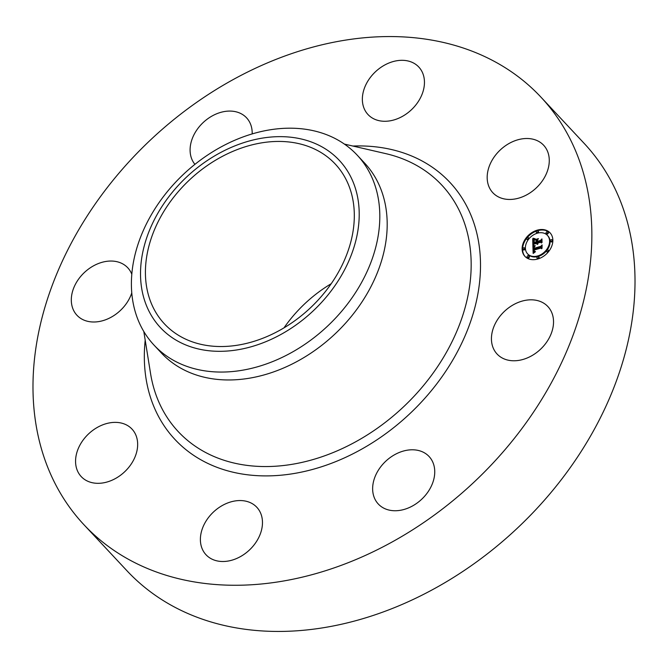 <?xml version="1.0" encoding="UTF-8"?>
<svg xmlns="http://www.w3.org/2000/svg" width="668" height="668" viewBox="0 0 668 668"><rect width="100%" height="100%" fill="white"/><g stroke="black" fill="none" stroke-linecap="round" stroke-linejoin="round"><path stroke-width="1" d="M546.182 304.942A34.769 26.161 136.9 0 1 547.885 306.562A34.769 26.161 136.9 0 1 541.472 348.329A34.769 26.161 136.9 0 1 498.796 355.66A34.769 26.161 136.9 0 1 497.084 354.04A34.769 26.161 136.9 0 1 503.497 312.273A34.769 26.161 136.9 0 1 546.182 304.942M541.03 97.236L584.191 143.42A312.925 235.445 136.9 0 1 536.229 509.216A312.925 235.445 136.9 0 1 126.97 570.764L83.809 524.58A312.925 235.445 136.9 0 1 131.771 158.784A312.925 235.445 136.9 0 1 541.03 97.236A312.925 235.445 136.9 0 1 493.067 463.041A312.925 235.445 136.9 0 1 83.809 524.58M131.771 292.901A34.769 26.161 136.9 0 1 108.174 318.711A34.769 26.161 136.9 0 1 78.657 316.882A34.769 26.161 136.9 0 1 76.954 315.263A34.769 26.161 136.9 0 1 83.366 273.496A34.769 26.161 136.9 0 1 126.043 266.156A34.769 26.161 136.9 0 1 127.755 267.776A34.769 26.161 136.9 0 1 131.805 274.239M520.789 139.094A34.769 26.161 136.9 0 1 543.627 145.232A34.769 26.161 136.9 0 1 545.171 176.227A34.769 26.161 136.9 0 1 515.663 198.864A34.769 26.161 136.9 0 1 492.825 192.718A34.769 26.161 136.9 0 1 491.281 161.731A34.769 26.161 136.9 0 1 520.789 139.094M104.049 482.73A34.769 26.161 136.9 0 1 81.212 476.585A34.769 26.161 136.9 0 1 79.667 445.598A34.769 26.161 136.9 0 1 109.176 422.961A34.769 26.161 136.9 0 1 132.013 429.106A34.769 26.161 136.9 0 1 133.558 460.093A34.769 26.161 136.9 0 1 104.049 482.73M434.643 474.288A34.769 26.161 136.9 0 1 411.83 506.327A34.769 26.161 136.9 0 1 378.288 504.006A34.769 26.161 136.9 0 1 372.744 486.246A34.769 26.161 136.9 0 1 395.556 454.207A34.769 26.161 136.9 0 1 429.098 456.528A34.769 26.161 136.9 0 1 434.643 474.288M373.337 73.889A34.769 26.161 136.9 0 1 418.811 67.05A34.769 26.161 136.9 0 1 413.475 107.698A34.769 26.161 136.9 0 1 368.001 114.537A34.769 26.161 136.9 0 1 373.337 73.889M194.922 164.361A34.769 26.161 136.9 0 1 190.196 147.536A34.769 26.161 136.9 0 1 213.008 115.497A34.769 26.161 136.9 0 1 246.55 117.81A34.769 26.161 136.9 0 1 252.187 133.934M251.502 547.927A34.769 26.161 136.9 0 1 206.028 554.766A34.769 26.161 136.9 0 1 211.364 514.126A34.769 26.161 136.9 0 1 256.829 507.288A34.769 26.161 136.9 0 1 251.502 547.927M284 327.846A116.967 88.001 136.9 0 1 297.844 310.704A116.967 88.001 136.9 0 1 331.236 283.7M317.392 300.842A116.967 88.001 136.9 0 1 164.42 323.855A116.967 88.001 136.9 0 1 182.339 187.123A116.967 88.001 136.9 0 1 335.319 164.119A116.967 88.001 136.9 0 1 317.392 300.842M358.265 200.993A122.436 92.126 -43.1 0 0 235.47 145.641A122.436 92.126 -43.1 0 0 141.466 286.973A122.436 92.126 -43.1 0 0 264.261 342.325A122.436 92.126 -43.1 0 0 358.265 200.993M154.007 345.097A139.078 104.642 -43.1 0 1 132.473 298.963A139.078 104.642 136.9 0 1 175.317 182.514A139.078 104.642 -43.1 0 1 357.213 155.16L364.603 163.067A139.078 104.642 136.9 0 1 343.285 325.642A139.078 104.642 136.9 0 1 161.389 352.996L154.007 345.097A139.078 104.642 -43.1 0 0 335.895 317.743A139.078 104.642 136.9 0 0 378.739 201.293A139.078 104.642 -43.1 0 0 357.213 155.16M537.865 258.984A17.209 12.951 136.9 0 1 524.914 256.345A17.209 12.951 136.9 0 1 523.762 241.791A17.209 12.951 136.9 0 1 537.105 230.201A17.209 12.951 136.9 0 1 550.065 232.84A17.209 12.951 136.9 0 1 551.217 247.385A17.209 12.951 136.9 0 1 537.865 258.984M550.29 233.09A17.209 12.951 -43.1 0 0 537.581 230.702A17.209 12.951 -43.1 0 0 527.252 237.599M526.643 238.351A17.209 12.951 -43.1 0 0 525.157 256.587M527.586 253.848A13.56 10.204 136.9 0 1 526.676 242.384A13.56 10.204 136.9 0 1 537.189 233.249A13.56 10.204 136.9 0 1 547.393 235.328A13.56 10.204 136.9 0 1 548.303 246.793A13.56 10.204 136.9 0 1 537.79 255.927A13.56 10.204 136.9 0 1 527.586 253.848L528.054 254.349A13.56 10.204 -43.1 0 0 538.258 256.428A13.56 10.204 -43.1 0 0 546.549 250.809M547.109 250.099A13.56 10.204 -43.1 0 0 547.869 235.837L547.393 235.328M522.994 249.348L523.462 249.849A1.044 0.785 -43.1 0 0 524.981 248.429L524.514 247.928A1.044 0.785 136.9 0 1 522.994 249.348A1.044 0.785 136.9 0 1 524.514 247.928M536.387 232.439L536.855 232.94A1.044 0.785 -43.1 0 0 538.383 231.512L537.907 231.011A1.044 0.785 136.9 0 1 536.387 232.439A1.044 0.785 136.9 0 1 537.907 231.011M526.776 239.069A1.044 0.785 136.9 0 1 528.296 237.641A1.044 0.785 136.9 0 1 526.776 239.069L527.244 239.57A1.044 0.785 -43.1 0 0 528.346 239.587M528.897 238.877A1.044 0.785 -43.1 0 0 528.764 238.142L528.296 237.641M550.465 241.257L550.933 241.758A1.044 0.785 -43.1 0 0 552.461 240.33L551.985 239.829A1.044 0.785 136.9 0 1 550.465 241.257A1.044 0.785 136.9 0 1 551.985 239.829M546.199 233.341L546.666 233.85A1.044 0.785 -43.1 0 0 548.194 232.422L547.727 231.921A1.044 0.785 136.9 0 1 546.199 233.341A1.044 0.785 136.9 0 1 547.727 231.921M537.064 258.165L537.54 258.666A1.044 0.785 -43.1 0 0 539.059 257.247L538.592 256.746A1.044 0.785 136.9 0 1 537.064 258.165A1.044 0.785 136.9 0 1 538.592 256.746M527.252 257.264L527.72 257.764A1.044 0.785 -43.1 0 0 529.248 256.337L528.78 255.836A1.044 0.785 136.9 0 1 527.252 257.264A1.044 0.785 136.9 0 1 528.78 255.836M546.683 251.535A1.044 0.785 136.9 0 1 548.203 250.116A1.044 0.785 136.9 0 1 546.683 251.535L547.15 252.036A1.044 0.785 -43.1 0 0 548.194 252.086M548.804 251.335A1.044 0.785 -43.1 0 0 548.67 250.617L548.203 250.116M532.889 245.941L534.951 246.25L533.699 247.385L533.582 248.88L540.863 246.809L541.573 245.857L541.648 248.73L540.838 248.079L534.158 250.049L534.408 251.293L535.427 251.544L534.266 251.435L533.657 250.199L533.941 251.828L535.218 251.928L533.156 253.456L532.889 245.941L533.365 246.442L533.598 253.114M533.306 245.423L535.285 245.757L533.607 245.749M534.4 246.793L534.116 248.287L540.863 246.3L542.099 244.931L542.007 248.346L541.932 245.331L540.921 246.475L533.924 248.538L534.4 246.793M532.88 245.365L532.705 238.835L534.742 239.269L533.49 240.655L533.381 243.094L536.521 242.167L533.74 242.601L534.35 239.779L533.916 242.392L536.504 241.624L536.479 240.672L535.318 240.004L538.132 239.177L537.047 240.555L537.089 242L540.47 240.998L541.322 239.937L541.406 243.027L540.504 242.259L537.615 243.11L537.89 244.004L537.122 243.261L537.54 244.388L536.554 243.419L533.724 244.254L532.88 245.365M533.097 238.234L535.185 238.76L533.465 238.626M535.544 239.478L538.441 238.618L535.661 239.603M537.598 240.004L537.631 241.29L540.512 240.447L541.94 238.91L542.04 242.551L541.773 239.311L540.596 240.58L537.456 241.499L537.598 240.004M536.554 243.419L537.114 244.304M537.439 243.277L537.94 243.945M541.347 240.989L537.556 242.501L537.089 242M537.481 240.004L536.053 240.43M536.479 240.672L536.863 242.158M536.513 241.783L536.989 242.668L533.849 243.595L533.381 243.094M534.25 239.678L533.173 239.336L533.315 244.789M536.579 243.603L537.055 244.104M536.629 243.762L537.097 244.263M537.456 243.394L537.924 243.895M537.481 243.494L537.924 243.962M540.47 240.998L540.938 241.507M536.504 241.624L536.972 242.125M536.521 242.167L536.989 242.668M533.899 239.194L534.308 239.628M533.815 239.177L534.266 239.662M533.657 239.152L534.124 239.653M533.515 239.119L533.991 239.62M533.373 239.077L533.841 239.578M533.289 239.052L533.757 239.553M533.206 239.027L533.674 239.528M533.114 238.994L533.582 239.495M532.705 238.835L533.173 239.336M541.598 246.951L534.049 249.381L533.582 248.88M534.375 246.667L533.365 246.442M534.091 251.928L534.55 252.429M534.016 251.886L534.484 252.387M534.024 250.934L534.492 251.435M534.049 251.043L534.517 251.544M534.083 251.143L534.475 251.56M540.863 246.809L541.33 247.319M534.049 246.191L534.442 246.617M533.957 246.183L534.4 246.651M533.866 246.158L534.333 246.667M532.989 245.958L533.456 246.459M344.362 144.079L385.77 153.632A180.452 135.771 136.9 0 1 414.218 396.099A180.452 135.771 136.9 0 1 252.98 466.022A180.452 135.771 136.9 0 1 150.55 373.479L143.812 331.528M352.863 146.041A188.209 141.616 136.9 0 1 476.092 230.36A188.209 141.616 136.9 0 1 421.074 402.412A188.209 141.616 136.9 0 1 234.05 472.443A188.209 141.616 136.9 0 1 145.198 340.137M533.022 238.96L533.49 239.461M532.922 238.919L533.39 239.42M532.813 238.877L533.281 239.378"/></g></svg>

